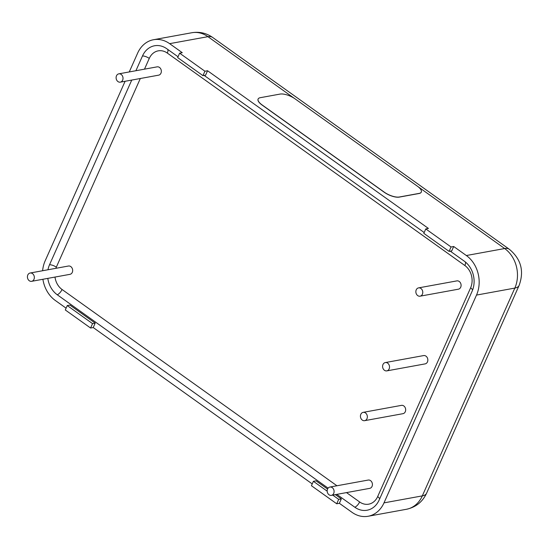<?xml version="1.0" encoding="UTF-8"?>
<svg xmlns="http://www.w3.org/2000/svg" width="549" height="549" viewBox="0 0 549 549"><rect width="100%" height="100%" fill="white"/><g stroke="black" fill="none" stroke-linecap="round" stroke-linejoin="round"><path stroke-width="0.82" d="M120.32 82.151L158.64 75.165A4.22 3.438 -100.3 0 0 161.317 70.759A4.22 3.438 -100.3 0 0 157.721 66.813A4.22 3.438 -100.3 0 0 157.124 66.854L118.804 73.847A4.22 3.438 79.7 0 1 122.942 77.382A4.22 3.438 79.7 0 1 120.32 82.151A4.22 3.438 79.7 0 1 119.716 82.199A4.22 3.438 79.7 0 1 116.127 78.253A4.22 3.438 79.7 0 1 118.804 73.847M386.819 370.877L425.139 363.884A4.22 3.438 -100.3 0 0 427.815 359.478A4.22 3.438 -100.3 0 0 424.219 355.532A4.22 3.438 -100.3 0 0 423.622 355.58L385.302 362.566A4.22 3.438 79.7 0 1 389.44 366.108A4.22 3.438 79.7 0 1 386.819 370.877A4.22 3.438 79.7 0 1 386.221 370.918A4.22 3.438 79.7 0 1 382.626 366.972A4.22 3.438 79.7 0 1 385.302 362.566M331.397 495.356L369.717 488.363A4.22 3.438 -100.3 0 0 372.394 483.957A4.22 3.438 -100.3 0 0 368.798 480.018A4.22 3.438 -100.3 0 0 368.201 480.059L329.88 487.052A4.22 3.438 79.7 0 1 334.018 490.586A4.22 3.438 79.7 0 1 331.397 495.356A4.22 3.438 79.7 0 1 330.793 495.397A4.22 3.438 79.7 0 1 327.204 491.451A4.22 3.438 79.7 0 1 329.88 487.052M31.643 281.321L69.963 274.335A4.22 3.438 -100.3 0 0 72.64 269.93A4.22 3.438 -100.3 0 0 69.044 265.984A4.22 3.438 -100.3 0 0 68.447 266.025L30.126 273.018A4.22 3.438 79.7 0 1 34.264 276.552A4.22 3.438 79.7 0 1 31.643 281.321A4.22 3.438 79.7 0 1 31.046 281.369A4.22 3.438 79.7 0 1 27.45 277.423A4.22 3.438 79.7 0 1 30.126 273.018M364.646 420.664L402.966 413.678A4.22 3.438 -100.3 0 0 405.642 409.273A4.22 3.438 -100.3 0 0 402.053 405.327A4.22 3.438 -100.3 0 0 401.456 405.368L363.136 412.361A4.22 3.438 79.7 0 1 367.274 415.895A4.22 3.438 79.7 0 1 364.646 420.664A4.22 3.438 79.7 0 1 364.049 420.712A4.22 3.438 79.7 0 1 360.46 416.766A4.22 3.438 79.7 0 1 363.136 412.361M420.067 296.186L458.388 289.193A4.22 3.438 -100.3 0 0 461.064 284.787A4.22 3.438 -100.3 0 0 457.475 280.848A4.22 3.438 -100.3 0 0 456.878 280.889L418.558 287.882A4.22 3.438 79.7 0 1 422.696 291.416A4.22 3.438 79.7 0 1 420.067 296.186A4.22 3.438 79.7 0 1 419.47 296.227A4.22 3.438 79.7 0 1 415.881 292.288A4.22 3.438 79.7 0 1 418.558 287.882M129.262 71.94L137.641 53.116A28.912 23.538 79.7 0 1 153.528 39.72A28.912 23.538 79.7 0 1 169.627 43.659L182.275 52.69L179.626 53.171L204.921 71.226L202.952 75.638L177.663 57.583L179.626 53.171M425.77 228.926L451.058 246.981L453.7 246.501L451.738 250.907L449.096 251.394L423.807 233.332L425.77 228.926L428.412 228.439L207.563 70.746L204.921 71.226M453.7 246.501L466.348 255.525A28.912 23.538 79.7 0 1 476.511 295.081L383.991 502.87A28.912 23.538 79.7 0 1 368.111 516.266A28.912 23.538 79.7 0 1 352.012 512.327L339.364 503.303L336.722 503.783L311.434 485.728L313.397 481.315L327.177 491.156M258.105 99.053A11.563 4.317 24 0 0 258.085 99.101A11.563 4.317 24 0 0 262.045 105.017L384.273 192.287A11.563 4.317 24 0 0 399.308 197.105L419.127 193.488A11.563 4.317 24 0 0 421.261 192.171A11.563 4.317 24 0 0 421.282 192.123M135.912 70.725L142.5 55.936A21.974 17.891 79.7 0 1 159.773 45.745A21.974 17.891 79.7 0 1 166.807 48.751L178.027 56.767M204.153 75.419L424.171 232.515M450.297 251.174L464.365 261.221A21.974 17.891 79.7 0 1 472.092 291.279L379.139 500.05A21.974 17.891 79.7 0 1 371.941 508.408A21.974 17.891 79.7 0 1 354.832 507.242L336.805 494.368M328.089 488.143L57.268 294.772A21.974 17.891 79.7 0 1 47.804 278.377M47.976 269.758A21.974 17.891 79.7 0 1 49.547 264.714L131.753 80.065M207.563 70.746L205.594 75.158L202.952 75.638M42.616 270.739A28.912 23.538 79.7 0 1 45.128 260.912L125.103 81.279M66.093 308.174L55.291 300.461A28.912 23.538 79.7 0 1 42.891 279.269M312.237 483.93L93.227 327.547L95.19 323.135L69.901 305.079L67.259 305.567L92.548 323.622L90.585 328.028L65.297 309.972L67.259 305.567M339.364 503.303L341.327 498.89L335.364 494.628M327.54 489.042L316.039 480.835L313.397 481.315M93.227 327.547L90.585 328.028M451.058 246.981L449.096 251.394M332.721 495.116L338.685 499.37L336.722 503.783M341.327 498.89L338.685 499.37M95.19 323.135L92.548 323.622M280.086 94.078A11.563 4.317 -156 0 1 295.122 98.889L417.35 186.166A11.563 4.317 -156 0 1 421.309 192.075A11.563 4.317 -156 0 1 419.168 193.385L399.349 197.002A11.563 4.317 -156 0 1 384.314 192.191L262.086 104.914A11.563 4.317 -156 0 1 258.126 99.005A11.563 4.317 -156 0 1 260.26 97.695L280.086 94.078M144.483 69.16L149.273 58.407A16.305 13.279 79.7 0 1 167.308 53.068L464.873 265.538A16.305 13.279 79.7 0 1 470.603 287.848L377.65 496.619A16.305 13.279 79.7 0 1 359.616 501.958L346.508 492.597M55.861 268.324A16.305 13.279 79.7 0 1 56.321 267.178L140.324 78.507M336.935 485.762L62.051 289.488A16.305 13.279 79.7 0 1 54.989 277.067M153.528 39.72L191.848 32.734A28.912 23.538 79.7 0 1 207.947 36.673L294.326 98.346M418.091 186.715L504.668 248.539L466.348 255.525M191.848 32.734C199.438 31.492 206.369 33.064 212.662 37.449A23.133 10.287 125.5 0 0 207.947 36.673L169.627 43.659M142.5 55.936A5.785 2.162 -156 0 1 149.273 58.407M56.321 267.178A5.785 2.162 24 0 0 49.547 264.714M62.051 289.488A5.785 2.573 -54.5 0 1 57.268 294.772M167.754 49.431A5.785 2.573 -54.5 0 1 167.308 53.068M359.616 501.958A5.785 2.573 -54.5 0 1 354.832 507.242M377.65 496.619A5.785 2.162 -156 0 1 379.654 498.89M465.353 261.969A5.785 2.573 -54.5 0 1 464.873 265.538M470.603 287.848A5.785 2.162 -156 0 1 472.593 290.057M212.662 37.449L509.383 249.315A23.133 10.287 125.5 0 0 504.668 248.539A28.912 23.538 79.7 0 1 514.832 288.088L422.311 495.884L383.991 502.87M509.383 249.315C521.083 259.094 524.329 271.137 519.1 285.459A23.133 8.633 -156 0 1 514.832 288.088L476.511 295.081M519.1 285.459L426.587 493.249A23.133 8.633 -156 0 1 422.311 495.884A28.912 23.538 79.7 0 1 406.432 509.28L368.111 516.266M426.587 493.249C422.524 501.91 415.806 507.249 406.432 509.28"/></g></svg>
